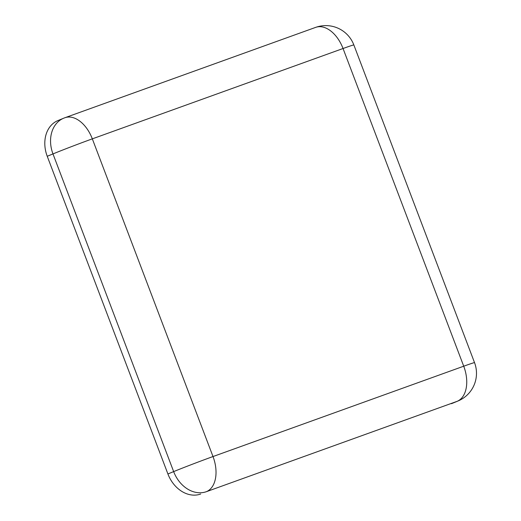 <?xml version="1.0" encoding="UTF-8"?>
<svg xmlns="http://www.w3.org/2000/svg" width="521" height="521" viewBox="0 0 521 521"><rect width="100%" height="100%" fill="white"/><g stroke="black" fill="none" stroke-linecap="round" stroke-linejoin="round"><path stroke-width="0.78" d="M63.686 118.208L57.942 120.572A29.99 23.504 -112.4 0 0 47.235 156.28L167.912 473.973L173.656 471.609A29.99 23.504 67.6 0 0 206.427 491.668L457.145 401.326A29.99 23.504 67.6 0 0 457.907 401.033A29.99 29.99 0 0 0 474.533 362.642L353.85 44.949A29.99 29.99 0 0 0 315.648 27.385L64.93 117.726A29.99 29.99 0 0 0 63.686 118.208A29.99 23.504 67.6 0 0 52.979 153.916L173.656 471.609A29.99 0.651 159.2 0 1 213.004 456.546A29.99 18.619 70.2 0 1 206.427 491.668L457.145 401.326A29.99 18.619 70.2 0 0 463.723 366.204A29.99 0.651 -20.8 0 1 474.533 362.642M457.907 401.033L452.163 403.397A29.99 23.504 -112.4 0 1 451.401 403.69M200.683 494.032A29.99 23.504 -112.4 0 1 167.912 473.973M47.235 156.28L52.979 153.916A29.99 0.651 159.2 0 1 92.328 138.853A29.99 18.619 -109.8 0 0 64.93 117.726M315.648 27.385A29.99 18.619 -109.8 0 1 343.046 48.512L92.328 138.853L213.004 456.546L463.723 366.204L343.046 48.512A29.99 0.651 -20.8 0 1 353.85 44.949"/></g></svg>
